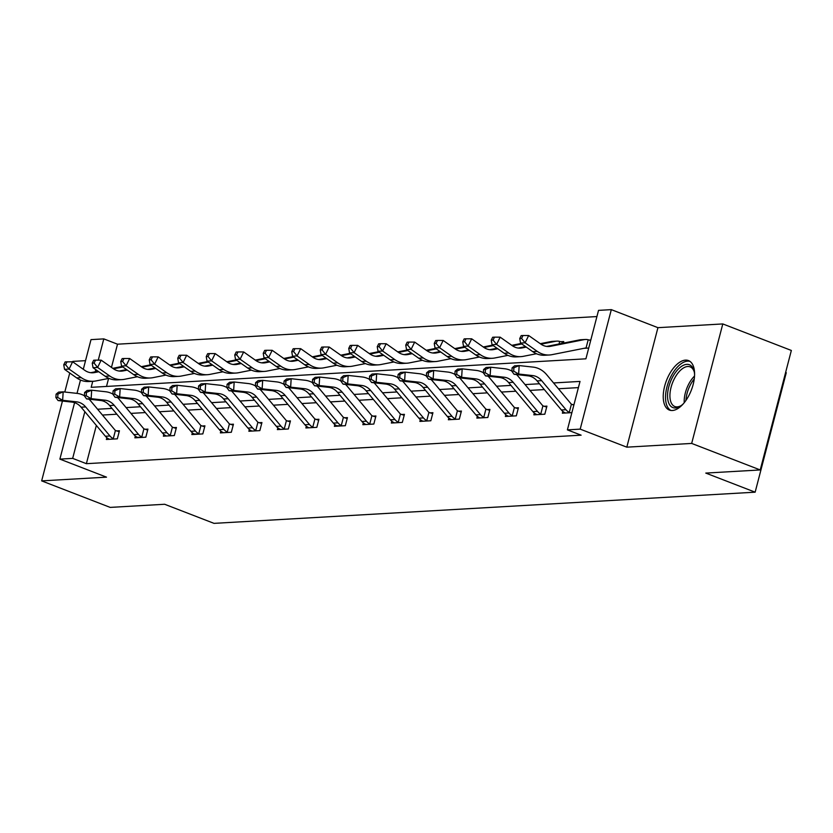 <?xml version="1.0" encoding="UTF-8"?>
<svg xmlns="http://www.w3.org/2000/svg" width="833" height="833" viewBox="0 0 833 833"><rect width="100%" height="100%" fill="white"/><g stroke="black" fill="none" stroke-linecap="round" stroke-linejoin="round"><path stroke-width="1.25" d="M685.476 360.127A26.531 13.328 -68.9 0 0 665.484 383.305A26.531 13.328 -68.9 0 0 669.347 410.055A26.531 13.328 -68.9 0 0 672.346 410.502A26.531 13.328 -68.9 0 0 692.338 387.314A26.531 13.328 -68.9 0 0 688.485 360.574A26.531 13.328 -68.9 0 0 685.476 360.127M92.755 381.306L91.182 387.324L585.911 358.815L598.531 310.376L611.318 309.637L580.195 429.13L567.398 429.87L580.018 381.42L553.581 382.951M657.935 327.671L626.812 447.165L691.671 443.427L760.227 469.947L791.35 350.454L722.794 323.933L657.935 327.671L611.318 309.637M785.623 372.434L786.269 372.684L755.146 492.178L214.019 523.363L164.653 504.267L110.206 507.401L41.65 480.88L106.509 477.153L59.882 459.118L74.585 402.662M85.528 360.658L72.773 361.397L69.097 369.081L81.259 377.651A25.511 21.502 86.7 0 0 93.452 381.264A25.511 21.502 86.7 0 0 95.93 380.941L108.936 378.369M83.29 369.279L91.005 339.625L103.802 338.885L98.263 360.148M596.917 316.561L117.515 344.196L103.802 338.885M691.671 443.427L722.794 323.933M69.743 373.017L64.797 392.02M62.444 401.048L41.65 480.88M117.515 344.196L111.466 367.405M108.592 378.442L106.499 386.45M563.347 343.123L563.754 341.54L560.786 341.707M583.923 348.329L588.712 348.048M590.816 339.979L589.285 340.062M96.347 425.434L86.382 463.679L581.111 435.17L567.398 429.87M578.404 387.616L558.443 388.761M544.334 389.573L529.944 390.406M515.835 391.218L501.445 392.051M487.336 392.864L472.936 393.686M458.837 394.498L444.437 395.331M430.338 396.144L415.938 396.977M401.839 397.789L387.439 398.622M373.34 399.434L358.94 400.256M344.841 401.069L330.441 401.902M316.342 402.714L301.942 403.547M287.833 404.359L273.443 405.182M259.334 406.004L244.944 406.827M230.835 407.639L216.445 408.472M202.336 409.284L187.946 410.117M173.837 410.929L159.447 411.752M145.338 412.564L130.937 413.397M116.839 414.209L102.438 415.042M106.832 437.679L106.364 439.47L117.328 438.835L119.431 430.765L116.464 430.932M135.331 436.044L134.873 437.825L145.827 437.19L147.93 429.12L144.963 429.287M163.83 434.399L163.372 436.18L174.326 435.555L176.429 427.475L173.472 427.652M192.329 432.754L191.871 434.545L202.825 433.91L204.928 425.84L201.971 426.007M220.828 431.109L220.37 432.9L231.335 432.265L233.438 424.195L230.47 424.361M249.338 429.474L248.869 431.255L259.834 430.619L261.937 422.55L258.969 422.716M277.837 427.829L277.368 429.609L288.333 428.985L290.436 420.904L287.468 421.082M306.336 426.184L305.867 427.975L316.832 427.339L318.935 419.27L315.967 419.436M334.835 424.538L334.366 426.329L345.331 425.694L347.434 417.625L344.466 417.791M363.334 422.904L362.865 424.684L373.83 424.049L375.933 415.979L372.965 416.146M391.833 421.259L391.364 423.039L402.329 422.414L404.432 414.334L401.464 414.511M420.332 419.613L419.863 421.404L430.828 420.769L432.931 412.699L429.963 412.866M448.831 417.979L448.362 419.759L459.327 419.124L461.43 411.054L458.462 411.221M477.33 416.333L476.872 418.114L487.826 417.489L489.929 409.409L486.961 409.586M505.829 414.688L505.371 416.469L516.325 415.844L518.428 407.764L515.471 407.941M534.328 413.043L533.87 414.834L544.824 414.199L546.927 406.129L543.97 406.296M562.827 411.408L562.369 413.189L571.886 412.637M573.989 404.567L572.469 404.651M626.812 447.165L580.195 429.13M86.382 463.679L72.669 458.379L59.882 459.118M760.227 469.947L705.78 473.082L755.146 492.178M95.785 369.644L95.222 371.799M77.011 393.374L80.489 380.035M84.841 411.669L72.669 458.379M539.472 383.763L525.082 384.586M510.973 385.408L496.583 386.231M482.474 387.043L468.084 387.876M453.975 388.688L439.574 389.521M425.476 390.333L411.075 391.156M396.977 391.968L382.576 392.801M368.478 393.613L354.077 394.446M339.979 395.259L325.578 396.091M311.48 396.904L297.079 397.726M282.981 398.538L268.58 399.371M254.471 400.184L240.081 401.017M225.972 401.829L211.582 402.662M197.473 403.474L183.083 404.297M168.974 405.109L154.584 405.942M140.475 406.754L126.085 407.587M111.976 408.399L97.576 409.232M114.36 439.012L113.288 438.647A11.901 10.038 -93.3 0 1 109.956 435.982L85.664 406.931A17.004 14.328 86.7 0 0 76.626 401.85L62.642 400.298L58.081 400.569L72.065 402.11L76.626 401.85M72.065 402.11A17.004 14.328 86.7 0 1 81.093 407.191L105.395 436.253A11.901 10.038 -93.3 0 0 108.717 438.908L109.331 439.293M89.027 399.194A25.511 21.502 -93.3 0 1 90.714 401.006L115.006 430.067A3.405 2.863 86.7 0 0 115.412 430.474L119.181 431.723M56.103 394.155L55.884 397.539L57.716 397.435L57.925 394.051L56.103 394.155L58.602 392.104L63.173 391.843L77.157 393.395A25.511 21.502 -93.3 0 1 84.393 395.737M113.288 438.647L115.412 430.474M57.925 394.051L63.173 391.843L62.642 400.298L57.716 397.435M55.884 397.539L58.081 400.569M98.763 371.737L94.618 372.559A17.004 14.328 -93.3 0 1 92.963 372.778A17.004 14.328 -93.3 0 1 84.831 370.362L72.679 361.803L65.172 361.897L63.745 364.802L65.568 364.698L67.004 361.782M65.568 364.698L69.097 369.081L64.537 369.342L76.688 377.911A25.511 21.502 86.7 0 0 88.881 381.524L93.452 381.264M122.118 366.468L112.767 368.321M98.055 371.237L90.714 372.695M122.826 366.968L113.475 368.821M64.537 369.342L63.745 364.802M683.102 404.015A22.96 11.537 111.1 0 1 680.613 406.004A22.96 11.537 111.1 0 1 675.428 407.962A22.96 11.537 111.1 0 1 668.774 386.866A22.96 11.537 111.1 0 1 686.788 364.365A22.96 11.537 111.1 0 1 694.097 371.154A22.96 11.537 111.1 0 1 694.597 374.298M694.285 372.018A21.252 10.683 -68.9 0 0 690.14 366.864A21.252 10.683 -68.9 0 0 687.735 366.51A21.252 10.683 -68.9 0 0 671.721 385.085A21.252 10.683 -68.9 0 0 674.813 406.514A21.252 10.683 -68.9 0 0 677.219 406.879A21.252 10.683 -68.9 0 0 681.332 405.494M689.953 361.366A26.354 13.245 -68.9 0 0 687.621 361.137A26.354 13.245 -68.9 0 0 667.983 383.513A26.354 13.245 -68.9 0 0 670.961 410.461M142.87 437.367L141.787 437.002A11.901 10.038 -93.3 0 1 138.465 434.347L114.163 405.286A17.004 14.328 86.7 0 0 105.135 400.204L91.151 398.663L86.58 398.924L100.564 400.475L105.135 400.204M100.564 400.475A17.004 14.328 86.7 0 1 109.602 405.556L133.894 434.607A11.901 10.038 -93.3 0 0 137.216 437.273L142.797 437.346M117.526 397.549A25.511 21.502 -93.3 0 1 119.213 399.371L143.505 428.422A3.405 2.863 86.7 0 0 143.911 428.828L147.68 430.088M84.602 392.51L84.393 395.894L86.215 395.79L86.424 392.405L84.602 392.51L87.111 390.458L91.672 390.198L105.656 391.749A25.511 21.502 -93.3 0 1 112.903 394.092M141.787 437.002L143.911 428.828M86.424 392.405L91.672 390.198L91.151 398.663L86.215 395.79M84.393 395.894L86.58 398.924M171.369 435.721L170.286 435.367A11.901 10.038 -93.3 0 1 166.964 432.702L142.662 403.651A17.004 14.328 86.7 0 0 133.634 398.57L119.65 397.018L115.079 397.279L129.063 398.83L133.634 398.57M129.063 398.83A17.004 14.328 86.7 0 1 138.101 403.911L162.393 432.962A11.901 10.038 -93.3 0 0 165.715 435.628L166.329 436.013M146.025 395.914A25.511 21.502 -93.3 0 1 147.712 397.726L172.004 426.777A3.405 2.863 86.7 0 0 172.41 427.183L176.179 428.443M113.101 390.864L112.892 394.248L114.715 394.144L114.923 390.76L113.101 390.864L115.61 388.824L120.171 388.553L134.155 390.104A25.511 21.502 -93.3 0 1 141.402 392.447M170.286 435.367L172.41 427.183M114.923 390.76L120.171 388.553L119.65 397.018L114.715 394.144M112.892 394.248L115.079 397.279M127.262 370.102L123.117 370.924A17.004 14.328 -93.3 0 1 121.462 371.133A17.004 14.328 -93.3 0 1 113.33 368.717L101.178 360.158L97.607 367.436L109.758 376.006A25.511 21.502 86.7 0 0 121.951 379.619A25.511 21.502 86.7 0 0 124.44 379.307L137.435 376.724M94.067 363.053L95.503 360.148L93.671 360.252L92.244 363.167L94.067 363.053L97.607 367.436L93.036 367.707L105.187 376.266A25.511 21.502 86.7 0 0 117.38 379.879L121.951 379.619M150.617 364.833L141.266 366.676M126.554 369.602L119.213 371.049M151.325 365.333L141.985 367.186M93.036 367.707L92.244 363.167M95.503 360.148L101.178 360.158M155.761 368.457L151.616 369.279A17.004 14.328 -93.3 0 1 149.961 369.488A17.004 14.328 -93.3 0 1 141.829 367.082L129.677 358.513L126.106 365.802L138.257 374.361A25.511 21.502 86.7 0 0 150.45 377.974A25.511 21.502 86.7 0 0 152.939 377.661L165.934 375.079M122.566 361.418L124.002 358.502L122.17 358.606L120.743 361.522L122.566 361.418L126.106 365.802L121.535 366.062L133.686 374.621A25.511 21.502 86.7 0 0 145.879 378.244L150.45 377.974M179.116 363.188L169.765 365.041M155.053 367.957L147.712 369.415M179.824 363.688L170.484 365.541M121.535 366.062L120.743 361.522M124.002 358.502L129.677 358.513M199.868 434.076L198.785 433.722A11.901 10.038 -93.3 0 1 195.463 431.057L171.161 402.006A17.004 14.328 86.7 0 0 162.133 396.924L148.149 395.373L143.578 395.644L157.562 397.185L162.133 396.924M157.562 397.185A17.004 14.328 86.7 0 1 166.6 402.266L190.892 431.317A11.901 10.038 -93.3 0 0 194.214 433.983L199.795 434.055M174.524 394.269A25.511 21.502 -93.3 0 1 176.211 396.081L200.503 425.132A3.405 2.863 86.7 0 0 200.909 425.548L204.679 426.798M141.6 389.23L141.391 392.614L143.214 392.51L143.422 389.126L141.6 389.23L144.109 387.178L148.67 386.918L162.654 388.459A25.511 21.502 -93.3 0 1 169.901 390.802M198.785 433.722L200.909 425.548M143.422 389.126L148.67 386.918L148.149 395.373L143.214 392.51M141.391 392.614L143.578 395.644M228.367 432.442L227.284 432.077A11.901 10.038 -93.3 0 1 223.962 429.411L199.66 400.361A17.004 14.328 86.7 0 0 190.632 395.279L176.648 393.738L172.077 393.999L186.061 395.54L190.632 395.279M186.061 395.54A17.004 14.328 86.7 0 1 195.099 400.621L219.391 429.682A11.901 10.038 -93.3 0 0 222.713 432.337L223.338 432.723M203.023 392.624A25.511 21.502 -93.3 0 1 204.71 394.436L229.002 423.497A3.405 2.863 86.7 0 0 229.408 423.903L233.178 425.153M170.099 387.584L169.89 390.969L171.713 390.864L171.921 387.48L170.099 387.584L172.608 385.533L177.169 385.273L191.153 386.824A25.511 21.502 -93.3 0 1 198.4 389.167M227.284 432.077L229.408 423.903M171.921 387.48L177.169 385.273L176.648 393.738L171.713 390.864M169.89 390.969L172.077 393.999M256.866 430.796L255.783 430.432A11.901 10.038 -93.3 0 1 252.461 427.777L228.159 398.715A17.004 14.328 86.7 0 0 219.131 393.634L205.147 392.093L200.576 392.353L214.56 393.905L219.131 393.634M214.56 393.905A17.004 14.328 86.7 0 1 223.598 398.986L247.89 428.037A11.901 10.038 -93.3 0 0 251.212 430.703L251.837 431.088M231.522 390.979A25.511 21.502 -93.3 0 1 233.209 392.801L257.501 421.852A3.405 2.863 86.7 0 0 257.907 422.258L261.677 423.518M198.598 385.939L198.389 389.323L200.212 389.219L200.43 385.835L198.598 385.939L201.107 383.888L205.668 383.628L219.652 385.179A25.511 21.502 -93.3 0 1 226.899 387.522M255.783 430.432L257.907 422.258M200.43 385.835L205.668 383.628L205.147 392.093L200.212 389.219M198.389 389.323L200.576 392.353M184.27 366.812L180.115 367.634A17.004 14.328 -93.3 0 1 178.46 367.842A17.004 14.328 -93.3 0 1 170.328 365.437L158.176 356.878L154.605 364.156L166.756 372.715A25.511 21.502 86.7 0 0 178.949 376.339A25.511 21.502 86.7 0 0 181.438 376.016L194.433 373.444M151.075 359.773L152.501 356.857L150.669 356.961L149.242 359.877L151.075 359.773L154.605 364.156L150.034 364.417L162.196 372.986A25.511 21.502 86.7 0 0 174.378 376.599L178.949 376.339M207.615 361.543L198.264 363.396M183.552 366.312L176.211 367.769M208.323 362.043L198.983 363.896M150.034 364.417L149.242 359.877M152.501 356.857L158.176 356.878M212.769 365.166L208.614 365.989A17.004 14.328 -93.3 0 1 206.959 366.208A17.004 14.328 -93.3 0 1 198.827 363.792L186.675 355.233L183.104 362.511L195.255 371.081A25.511 21.502 86.7 0 0 207.448 374.694A25.511 21.502 86.7 0 0 209.937 374.381L222.932 371.799M179.574 358.128L181 355.222L179.168 355.327L177.741 358.232L179.574 358.128L183.104 362.511L178.533 362.772L190.695 371.341A25.511 21.502 86.7 0 0 202.877 374.954L207.448 374.694M236.114 359.898L226.763 361.751M212.051 364.667L204.71 366.124M236.822 360.397L227.482 362.251M178.533 362.772L177.741 358.232M181 355.222L186.675 355.233M241.268 363.532L237.113 364.354A17.004 14.328 -93.3 0 1 235.458 364.562A17.004 14.328 -93.3 0 1 227.336 362.147L215.174 353.588L211.603 360.866L223.754 369.435A25.511 21.502 86.7 0 0 235.947 373.049A25.511 21.502 86.7 0 0 238.436 372.736L251.441 370.154M208.073 356.493L209.499 353.577L207.677 353.681L206.24 356.597L208.073 356.493L211.603 360.866L207.032 361.137L219.194 369.696A25.511 21.502 86.7 0 0 231.376 373.309L235.947 373.049M264.613 358.263L255.262 360.116M240.55 363.032L233.209 364.479M265.321 358.763L255.981 360.616M207.032 361.137L206.24 356.597M209.499 353.577L215.174 353.588M269.767 361.886L265.612 362.709A17.004 14.328 -93.3 0 1 263.957 362.917A17.004 14.328 -93.3 0 1 255.835 360.512L243.673 351.942L240.102 359.231L252.253 367.79A25.511 21.502 86.7 0 0 264.446 371.403A25.511 21.502 86.7 0 0 266.935 371.091L279.94 368.519M236.572 354.848L237.999 351.932L236.176 352.036L234.739 354.952L236.572 354.848L240.102 359.231L235.531 359.492L247.693 368.051A25.511 21.502 86.7 0 0 259.875 371.674L264.446 371.403M293.112 356.618L283.761 358.471M269.049 361.387L261.708 362.844M293.83 357.118L284.48 358.971M235.531 359.492L234.739 354.952M237.999 351.932L243.673 351.942M298.266 360.241L294.111 361.064A17.004 14.328 -93.3 0 1 292.456 361.283A17.004 14.328 -93.3 0 1 284.334 358.867L272.172 350.308L268.601 357.586L280.752 366.145A25.511 21.502 86.7 0 0 292.945 369.769A25.511 21.502 86.7 0 0 295.434 369.446L308.439 366.874M265.071 353.202L266.498 350.287L264.675 350.391L263.238 353.307L265.071 353.202L268.601 357.586L264.03 357.846L276.192 366.416A25.511 21.502 86.7 0 0 288.374 370.029L292.945 369.769M321.611 354.973L312.271 356.826M297.558 359.741L290.207 361.199M322.329 355.472L312.979 357.326M264.03 357.846L263.238 353.307M266.498 350.287L272.172 350.308M326.765 358.606L322.61 359.429A17.004 14.328 -93.3 0 1 320.955 359.637A17.004 14.328 -93.3 0 1 312.833 357.222L300.671 348.663L297.1 355.941L309.262 364.51A25.511 21.502 86.7 0 0 321.444 368.124A25.511 21.502 86.7 0 0 323.933 367.811L336.938 365.229M293.57 351.557L294.997 348.652L293.174 348.756L291.748 351.661L293.57 351.557L297.1 355.941L292.529 356.212L304.691 364.771A25.511 21.502 86.7 0 0 316.884 368.384L321.444 368.124M350.11 353.327L340.77 355.181M326.057 358.096L318.706 359.554M350.828 353.827L341.478 355.681M292.529 356.212L291.748 351.661M294.997 348.652L300.671 348.663M355.264 356.961L351.12 357.784A17.004 14.328 -93.3 0 1 349.454 357.992A17.004 14.328 -93.3 0 1 341.332 355.587L329.17 347.017L325.599 354.306L337.761 362.865A25.511 21.502 86.7 0 0 349.943 366.478A25.511 21.502 86.7 0 0 352.432 366.166L365.437 363.584M322.069 349.922L323.496 347.007L321.673 347.111L320.247 350.027L322.069 349.922L325.599 354.306L321.038 354.566L333.19 363.126A25.511 21.502 86.7 0 0 345.383 366.749L349.943 366.478M378.609 351.693L369.269 353.546M354.556 356.462L347.215 357.909M379.327 352.192L369.977 354.046M321.038 354.566L320.247 350.027M323.496 347.007L329.17 347.017M383.763 355.316L379.619 356.139A17.004 14.328 -93.3 0 1 377.953 356.347A17.004 14.328 -93.3 0 1 369.831 353.942L357.669 345.372L354.098 352.661L366.26 361.22A25.511 21.502 86.7 0 0 378.442 364.844A25.511 21.502 86.7 0 0 380.931 364.521L393.936 361.949M350.568 348.277L351.995 345.362L350.172 345.466L348.746 348.381L350.568 348.277L354.098 352.661L349.537 352.921L361.689 361.48A25.511 21.502 86.7 0 0 373.882 365.104L378.442 364.844M407.118 350.047L397.768 351.901M383.055 354.816L375.714 356.274M407.826 350.547L398.476 352.401M349.537 352.921L348.746 348.381M351.995 345.362L357.669 345.372M412.262 353.671L408.118 354.494A17.004 14.328 -93.3 0 1 406.452 354.712A17.004 14.328 -93.3 0 1 398.33 352.297L386.179 343.737L382.597 351.016L394.759 359.575A25.511 21.502 86.7 0 0 406.941 363.198A25.511 21.502 86.7 0 0 409.43 362.876L422.435 360.304M379.067 346.632L380.494 343.717L378.671 343.821L377.245 346.736L379.067 346.632L382.597 351.016L378.036 351.276L390.188 359.846A25.511 21.502 86.7 0 0 402.381 363.459L406.941 363.198M435.617 348.402L426.267 350.256M411.554 353.171L404.213 354.629M436.325 348.902L426.975 350.755M378.036 351.276L377.245 346.736M380.494 343.717L386.179 343.737M440.761 352.036L436.617 352.859A17.004 14.328 -93.3 0 1 434.961 353.067A17.004 14.328 -93.3 0 1 426.829 350.651L414.678 342.092L411.096 349.371L423.258 357.94A25.511 21.502 86.7 0 0 435.44 361.553A25.511 21.502 86.7 0 0 437.929 361.241L450.934 358.659M407.566 344.987L409.003 342.082L407.17 342.186L405.744 345.091L407.566 344.987L411.096 349.371L406.535 349.641L418.687 358.2A25.511 21.502 86.7 0 0 430.88 361.814L435.44 361.553M464.116 346.757L454.766 348.611M440.053 351.526L432.712 352.984M464.824 347.267L455.474 349.11M406.535 349.641L405.744 345.091M409.003 342.082L414.678 342.092M469.26 350.391L465.116 351.214A17.004 14.328 -93.3 0 1 463.46 351.422A17.004 14.328 -93.3 0 1 455.328 349.017L443.177 340.447L439.595 347.736L451.757 356.295A25.511 21.502 86.7 0 0 463.95 359.908A25.511 21.502 86.7 0 0 466.428 359.596L479.433 357.013M436.065 343.352L437.502 340.437L435.669 340.541L434.243 343.456L436.065 343.352L439.595 347.736L435.034 347.996L447.186 356.555A25.511 21.502 86.7 0 0 459.379 360.179L463.95 359.908M492.615 345.122L483.265 346.976M468.552 349.891L461.211 351.339M493.323 345.622L483.973 347.476M435.034 347.996L434.243 343.456M437.502 340.437L443.177 340.447M497.759 348.746L493.615 349.568A17.004 14.328 -93.3 0 1 491.959 349.777A17.004 14.328 -93.3 0 1 483.827 347.371L471.676 338.802L468.104 346.091L480.256 354.65A25.511 21.502 86.7 0 0 492.449 358.273A25.511 21.502 86.7 0 0 494.937 357.951L507.932 355.379M464.564 341.707L466.001 338.792L464.168 338.896L462.742 341.811L464.564 341.707L468.104 346.091L463.533 346.351L475.685 354.92A25.511 21.502 86.7 0 0 487.878 358.534L492.449 358.273M521.114 343.477L511.764 345.331M497.051 348.246L489.71 349.704M521.822 343.977L512.482 345.83M463.533 346.351L462.742 341.811M466.001 338.792L471.676 338.802M285.365 429.151L284.282 428.797A11.901 10.038 -93.3 0 1 280.96 426.132L256.668 397.081A17.004 14.328 86.7 0 0 247.63 391.999L233.646 390.448L229.075 390.708L243.059 392.26L247.63 391.999M243.059 392.26A17.004 14.328 86.7 0 1 252.097 397.341L276.389 426.392A11.901 10.038 -93.3 0 0 279.711 429.057L280.336 429.443M260.021 389.344A25.511 21.502 -93.3 0 1 261.708 391.156L286 420.207A3.405 2.863 86.7 0 0 286.417 420.613L290.186 421.873M227.097 384.294L226.888 387.678L228.711 387.574L228.929 384.19L227.097 384.294L229.606 382.253L234.177 381.983L248.161 383.534A25.511 21.502 -93.3 0 1 255.398 385.877M284.282 428.797L286.417 420.613M228.929 384.19L234.177 381.983L233.646 390.448L228.711 387.574M226.888 387.678L229.075 390.708M313.864 427.506L312.781 427.152A11.901 10.038 -93.3 0 1 309.459 424.486L285.167 395.436A17.004 14.328 86.7 0 0 276.129 390.354L262.145 388.803L257.574 389.073L271.558 390.615L276.129 390.354M271.558 390.615A17.004 14.328 86.7 0 1 280.596 395.696L304.888 424.747A11.901 10.038 -93.3 0 0 308.21 427.412L308.835 427.798M288.53 387.699A25.511 21.502 -93.3 0 1 290.207 389.511L314.499 418.572A3.405 2.863 86.7 0 0 314.916 418.978L318.685 420.228M255.596 382.659L255.387 386.043L257.21 385.939L257.428 382.555L255.596 382.659L258.105 380.608L262.676 380.348L276.66 381.889A25.511 21.502 -93.3 0 1 283.897 384.232M312.781 427.152L314.916 418.978M257.428 382.555L262.676 380.348L262.145 388.803L257.21 385.939M255.387 386.043L257.574 389.073M342.363 425.871L341.28 425.507A11.901 10.038 -93.3 0 1 337.959 422.841L313.666 393.79A17.004 14.328 86.7 0 0 304.628 388.709L290.644 387.168L286.073 387.428L300.057 388.98L304.628 388.709M300.057 388.98A17.004 14.328 86.7 0 1 309.095 394.051L333.387 423.112A11.901 10.038 -93.3 0 0 336.719 425.767L342.29 425.85M317.029 386.054A25.511 21.502 -93.3 0 1 318.706 387.866L343.009 416.927A3.405 2.863 86.7 0 0 343.415 417.333L347.184 418.582M284.095 381.014L283.886 384.398L285.719 384.294L285.927 380.91L284.095 381.014L286.604 378.963L291.175 378.703L305.159 380.254A25.511 21.502 -93.3 0 1 312.396 382.597M341.28 425.507L343.415 417.333M285.927 380.91L291.175 378.703L290.644 387.168L285.719 384.294M283.886 384.398L286.073 387.428M370.862 424.226L369.779 423.862A11.901 10.038 -93.3 0 1 366.458 421.206L342.165 392.145A17.004 14.328 86.7 0 0 333.127 387.074L319.143 385.523L314.582 385.783L328.566 387.335L333.127 387.074M328.566 387.335A17.004 14.328 86.7 0 1 337.594 392.416L361.897 421.467A11.901 10.038 -93.3 0 0 365.218 424.132L365.833 424.518M345.528 384.409A25.511 21.502 -93.3 0 1 347.205 386.231L371.508 415.282A3.405 2.863 86.7 0 0 371.914 415.688L375.683 416.948M312.594 379.369L312.385 382.753L314.218 382.649L314.426 379.265L312.594 379.369L315.103 377.328L319.674 377.057L333.658 378.609A25.511 21.502 -93.3 0 1 340.895 380.952M369.779 423.862L371.914 415.688M314.426 379.265L319.674 377.057L319.143 385.523L314.218 382.649M312.385 382.753L314.582 385.783M399.361 422.581L398.278 422.227A11.901 10.038 -93.3 0 1 394.957 419.561L370.664 390.51A17.004 14.328 86.7 0 0 361.626 385.429L347.642 383.878L343.081 384.138L357.065 385.689L361.626 385.429M357.065 385.689A17.004 14.328 86.7 0 1 366.093 390.771L390.396 419.822A11.901 10.038 -93.3 0 0 393.717 422.487L394.332 422.872M374.027 382.774A25.511 21.502 -93.3 0 1 375.704 384.586L400.007 413.637A3.405 2.863 86.7 0 0 400.413 414.043L404.182 415.303M341.103 377.724L340.884 381.108L342.717 381.004L342.925 377.62L341.103 377.724L343.602 375.683L348.173 375.423L362.157 376.964A25.511 21.502 -93.3 0 1 369.394 379.307M398.278 422.227L400.413 414.043M342.925 377.62L348.173 375.423L347.642 383.878L342.717 381.004M340.884 381.108L343.081 384.138M427.86 420.936L426.777 420.582A11.901 10.038 -93.3 0 1 423.456 417.916L399.163 388.865A17.004 14.328 86.7 0 0 390.125 383.784L376.141 382.232L371.58 382.503L385.564 384.044L390.125 383.784M385.564 384.044A17.004 14.328 86.7 0 1 394.592 389.126L418.895 418.187A11.901 10.038 -93.3 0 0 422.216 420.842L422.831 421.227M402.526 381.129A25.511 21.502 -93.3 0 1 404.203 382.941L428.506 412.002A3.405 2.863 86.7 0 0 428.912 412.408L432.681 413.657M369.602 376.089L369.383 379.473L371.216 379.369L371.424 375.985L369.602 376.089L372.101 374.038L376.672 373.778L390.656 375.319A25.511 21.502 -93.3 0 1 397.893 377.661M426.777 420.582L428.912 412.408M371.424 375.985L376.672 373.778L376.141 382.232L371.216 379.369M369.383 379.473L371.58 382.503M456.359 419.301L455.276 418.937A11.901 10.038 -93.3 0 1 451.955 416.281L427.662 387.22A17.004 14.328 86.7 0 0 418.624 382.139L404.64 380.598L400.079 380.858L414.063 382.409L418.624 382.139M414.063 382.409A17.004 14.328 86.7 0 1 423.091 387.48L447.394 416.542A11.901 10.038 -93.3 0 0 450.715 419.197L451.33 419.593M431.025 379.484A25.511 21.502 -93.3 0 1 432.702 381.295L457.005 410.357A3.405 2.863 86.7 0 0 457.411 410.763L461.18 412.023M398.101 374.444L397.882 377.828L399.715 377.724L399.923 374.34L398.101 374.444L400.6 372.393L405.171 372.132L419.155 373.684A25.511 21.502 -93.3 0 1 426.392 376.027M455.276 418.937L457.411 410.763M399.923 374.34L405.171 372.132L404.64 380.598L399.715 377.724M397.882 377.828L400.079 380.858M484.858 417.656L483.786 417.291A11.901 10.038 -93.3 0 1 480.464 414.636L456.161 385.575A17.004 14.328 86.7 0 0 447.134 380.504L433.15 378.953L428.579 379.213L442.562 380.764L447.134 380.504M442.562 380.764A17.004 14.328 86.7 0 1 451.601 385.846L475.893 414.896A11.901 10.038 -93.3 0 0 479.214 417.562L479.829 417.947M459.524 377.838A25.511 21.502 -93.3 0 1 461.211 379.661L485.504 408.711A3.405 2.863 86.7 0 0 485.91 409.118L489.679 410.377M426.6 372.799L426.381 376.183L428.214 376.079L428.422 372.695L426.6 372.799L429.11 370.758L433.67 370.487L447.654 372.039A25.511 21.502 -93.3 0 1 454.901 374.381M483.786 417.291L485.91 409.118M428.422 372.695L433.67 370.487L433.15 378.953L428.214 376.079M426.381 376.183L428.579 379.213M513.367 416.011L512.285 415.657A11.901 10.038 -93.3 0 1 508.963 412.991L484.66 383.94A17.004 14.328 86.7 0 0 475.633 378.859L461.649 377.307L457.078 377.568L471.061 379.119L475.633 378.859M471.061 379.119A17.004 14.328 86.7 0 1 480.1 384.2L504.392 413.251A11.901 10.038 -93.3 0 0 507.714 415.917L508.328 416.302M488.023 376.204A25.511 21.502 -93.3 0 1 489.71 378.015L514.003 407.066A3.405 2.863 86.7 0 0 514.409 407.472L518.178 408.732M455.099 371.164L454.891 374.548L456.713 374.434L456.921 371.049L455.099 371.164L457.609 369.113L462.169 368.852L476.153 370.393A25.511 21.502 -93.3 0 1 483.4 372.736M512.285 415.657L514.409 407.472M456.921 371.049L462.169 368.852L461.649 377.307L456.713 374.434M454.891 374.548L457.078 377.568M541.866 414.365L540.784 414.011A11.901 10.038 -93.3 0 1 537.462 411.346L513.159 382.295A17.004 14.328 86.7 0 0 504.132 377.214L490.148 375.662L485.577 375.933L499.561 377.474L504.132 377.214M499.561 377.474A17.004 14.328 86.7 0 1 508.599 382.555L532.891 411.617A11.901 10.038 -93.3 0 0 536.213 414.272L536.837 414.657M516.522 374.558A25.511 21.502 -93.3 0 1 518.209 376.37L542.502 405.432A3.405 2.863 86.7 0 0 542.908 405.838L546.677 407.087M483.598 369.519L483.39 372.903L485.212 372.799L485.42 369.415L483.598 369.519L486.108 367.468L490.668 367.207L504.652 368.759A25.511 21.502 -93.3 0 1 511.899 371.091M540.784 414.011L542.908 405.838M485.42 369.415L490.668 367.207L490.148 375.662L485.212 372.799M483.39 372.903L485.577 375.933M559.026 343.977L559.682 341.426L563.504 342.498M526.269 347.101L522.114 347.923A17.004 14.328 -93.3 0 1 520.458 348.142A17.004 14.328 -93.3 0 1 512.326 345.726L500.175 337.167L496.603 344.446L508.755 353.015A25.511 21.502 86.7 0 0 520.948 356.628A25.511 21.502 86.7 0 0 523.436 356.305L536.431 353.733M493.074 340.062L494.5 337.146L492.667 337.25L491.241 340.166L493.074 340.062L496.603 344.446L492.032 344.706L504.184 353.275A25.511 21.502 86.7 0 0 516.377 356.888L520.948 356.628M559.682 341.426A11.901 10.038 86.7 0 0 556.871 341.124L552.31 341.384A11.901 10.038 86.7 0 0 551.144 341.53L540.263 343.685M556.871 341.124A11.901 10.038 86.7 0 0 555.715 341.27L540.981 344.185M525.55 346.601L518.209 348.059M492.032 344.706L491.241 340.166M494.5 337.146L500.175 337.167M570.366 412.731L569.283 412.366A11.901 10.038 -93.3 0 1 565.961 409.711L541.658 380.65A17.004 14.328 86.7 0 0 532.631 375.568L518.647 374.027L514.076 374.288L528.06 375.839L532.631 375.568M528.06 375.839A17.004 14.328 86.7 0 1 537.098 380.91L561.39 409.971A11.901 10.038 -93.3 0 0 564.712 412.627L565.336 413.022M512.097 367.874L511.889 371.258L513.711 371.154L513.919 367.769L512.097 367.874L514.607 365.822L519.167 365.562L533.151 367.114A25.511 21.502 -93.3 0 1 546.708 374.735L571.001 403.786A3.405 2.863 86.7 0 0 571.407 404.192L573.864 405.067M569.283 412.366L571.407 404.192M513.919 367.769L519.167 365.562L518.647 374.027L513.711 371.154M511.889 371.258L514.076 374.288M588.192 339.781A11.901 10.038 86.7 0 0 585.37 339.479A11.901 10.038 86.7 0 0 584.214 339.625L550.613 346.289A17.004 14.328 -93.3 0 1 548.957 346.497A17.004 14.328 -93.3 0 1 540.825 344.081L528.674 335.522L525.102 342.8L537.254 351.37A25.511 21.502 86.7 0 0 549.447 354.983A25.511 21.502 86.7 0 0 551.935 354.671L585.537 348.007A3.405 2.863 -93.3 0 1 585.859 347.965A3.405 2.863 -93.3 0 1 586.057 347.965L588.192 339.781L590.691 340.478M587.192 348.142L586.057 347.965M521.573 338.417L522.999 335.512L521.166 335.616L519.74 338.531L521.573 338.417L525.102 342.8L520.531 343.071L532.693 351.63A25.511 21.502 86.7 0 0 544.876 355.243L549.447 354.983M585.37 339.479L580.809 339.739A11.901 10.038 86.7 0 0 579.643 339.885L546.708 346.413M520.531 343.071L519.74 338.531M522.999 335.512L528.674 335.522M109.29 439.272L114.298 438.991M81.093 407.191L85.664 406.931M105.395 436.253L109.956 435.982M94.618 372.559L91.286 372.757M81.259 377.651L76.688 377.911M684.237 402.683A21.252 10.683 111.1 0 1 694.535 376.047M694.253 378.963A20.554 10.329 -68.9 0 0 685.986 400.34M109.602 405.556L114.163 405.286M133.894 434.607L138.465 434.347M166.298 435.992L171.296 435.701M138.101 403.911L142.662 403.651M162.393 432.962L166.964 432.702M123.117 370.924L119.785 371.112M109.758 376.006L105.187 376.266M151.616 369.279L148.284 369.467M138.257 374.361L133.686 374.621M166.6 402.266L171.161 402.006M190.892 431.317L195.463 431.057M223.296 432.702L228.294 432.421M195.099 400.621L199.66 400.361M219.391 429.682L223.962 429.411M251.795 431.067L256.793 430.776M223.598 398.986L228.159 398.715M247.89 428.037L252.461 427.777M180.115 367.634L176.783 367.832M166.756 372.715L162.196 372.986M208.614 365.989L205.282 366.187M195.255 371.081L190.695 371.341M237.113 364.354L233.781 364.542M223.754 369.435L219.194 369.696M265.612 362.709L262.28 362.896M252.253 367.79L247.693 368.051M294.111 361.064L290.79 361.262M280.752 366.145L276.192 366.416M322.61 359.429L319.289 359.617M309.262 364.51L304.691 364.771M351.12 357.784L347.788 357.971M337.761 362.865L333.19 363.126M379.619 356.139L376.287 356.326M366.26 361.22L361.689 361.48M408.118 354.494L404.786 354.691M394.759 359.575L390.188 359.846M436.617 352.859L433.285 353.046M423.258 357.94L418.687 358.2M465.116 351.214L461.784 351.401M451.757 356.295L447.186 356.555M493.615 349.568L490.283 349.766M480.256 354.65L475.685 354.92M280.294 429.422L285.292 429.13M252.097 397.341L256.668 397.081M276.389 426.392L280.96 426.132M308.793 427.777L313.791 427.485M280.596 395.696L285.167 395.436M304.888 424.747L309.459 424.486M309.095 394.051L313.666 393.79M333.387 423.112L337.959 422.841M365.791 424.497L370.789 424.205M337.594 392.416L342.165 392.145M361.897 421.467L366.458 421.206M394.29 422.852L399.299 422.56M366.093 390.771L370.664 390.51M390.396 419.822L394.957 419.561M422.789 421.206L427.798 420.915M394.592 389.126L399.163 388.865M418.895 418.187L423.456 417.916M451.288 419.561L456.297 419.28M423.091 387.48L427.662 387.22M447.394 416.542L451.955 416.281M479.798 417.927L484.796 417.635M451.601 385.846L456.161 385.575M475.893 414.896L480.464 414.636M508.297 416.281L513.295 415.99M480.1 384.2L484.66 383.94M504.392 413.251L508.963 412.991M536.796 414.636L541.794 414.345M508.599 382.555L513.159 382.295M532.891 411.617L537.462 411.346M522.114 347.923L518.782 348.121M508.755 353.015L504.184 353.275M555.715 341.27L551.144 341.53M565.295 412.991L570.293 412.71M537.098 380.91L541.658 380.65M561.39 409.971L565.961 409.711M587.119 348.121L584.089 348.288M550.613 346.289L547.281 346.476M537.254 351.37L532.693 351.63M584.214 339.625L579.643 339.885"/></g></svg>

